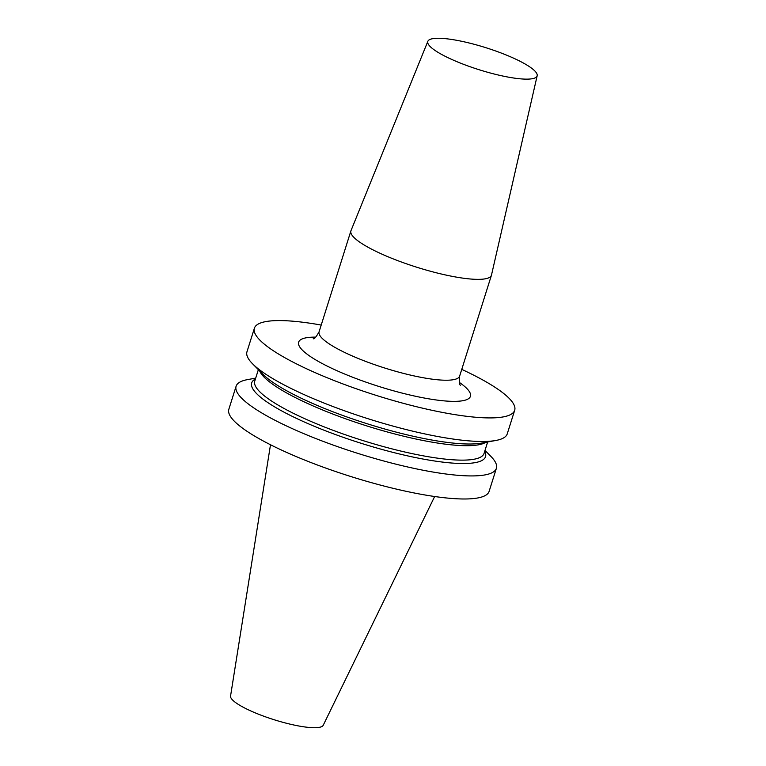 <?xml version="1.0" encoding="UTF-8"?>
<svg xmlns="http://www.w3.org/2000/svg" width="766" height="766" viewBox="0 0 766 766"><rect width="100%" height="100%" fill="white"/><g stroke="black" fill="none" stroke-linecap="round" stroke-linejoin="round"><path stroke-width="1.15" d="M496.387 468.294L489.12 491.36A136.453 27.442 -162.5 0 1 350.723 476.49A136.453 27.442 -162.5 0 1 228.833 409.293L236.11 386.227A136.453 27.442 17.5 0 0 352.992 451.835A136.453 27.442 17.5 0 0 495.363 470.19A136.453 27.442 17.5 0 0 496.071 469.079A136.453 27.442 17.5 0 0 496.387 468.294A136.453 27.442 17.5 0 0 490.815 456.316L485.002 450.418M461.764 369.384A136.453 27.442 -162.5 0 1 514.685 410.279A136.453 27.442 -162.5 0 1 376.288 395.419A136.453 27.442 -162.5 0 1 254.398 328.212A136.453 27.442 -162.5 0 1 268.177 321.222A136.453 27.442 -162.5 0 1 321.213 325.062M313.227 338.773C314.328 339.156 316.281 336.829 319.087 331.793A73.689 14.813 17.5 0 0 357.588 358.21A73.689 14.813 17.5 0 0 459.638 376.106L491.446 275.233A73.689 14.813 17.5 0 1 389.387 257.338A73.689 14.813 -162.5 0 1 350.895 230.92A73.689 14.813 -162.5 0 1 350.972 230.7L427.859 41.287A57.316 11.528 -162.5 0 1 507.169 55.391A57.316 11.528 -162.5 0 1 537.167 75.757A57.316 11.528 -162.5 0 1 457.742 62.017A57.316 11.528 -162.5 0 1 427.859 41.287M491.446 275.233A73.689 14.813 17.5 0 0 491.504 275.004L537.167 75.757M254.398 328.212L246.968 351.785A136.453 27.442 17.5 0 0 252.541 363.773A136.453 27.442 17.5 0 0 368.858 418.983A136.453 27.442 17.5 0 0 495.813 440.479A136.453 27.442 17.5 0 0 506.23 435.749A136.453 27.442 17.5 0 0 507.245 433.853L514.685 410.279M252.541 363.773L262.824 374.191A122.608 24.656 17.5 0 0 367.335 423.799A122.608 24.656 17.5 0 0 481.412 443.112L495.813 440.479M255.404 379.026A122.608 24.656 17.5 0 0 347.467 438.803A122.608 24.656 17.5 0 0 485.165 457.541A122.608 24.656 17.5 0 0 485.251 457.369A122.608 24.656 17.5 0 0 484.715 451.327M255.691 378.117L247.542 379.61A136.453 27.442 17.5 0 0 236.11 386.227M434.657 496.512L323.223 725.278A48.603 9.776 -162.5 0 1 256.016 713.194A48.603 9.776 -162.5 0 1 230.556 696.064L270.494 444.749M315.736 337.126A90.062 18.106 17.5 0 0 345.696 374.45A90.062 18.106 17.5 0 0 446.884 401.097A90.062 18.106 17.5 0 0 459.322 382.406M259.693 371.022A120.214 24.177 17.5 0 0 366.684 425.877A120.214 24.177 17.5 0 0 485.797 442.308M258.362 369.662L254.752 381.114A120.214 24.177 17.5 0 0 360.374 439.761A120.214 24.177 17.5 0 0 483.777 454.104A120.214 24.177 17.5 0 0 484.055 453.415L487.664 441.963M319.087 331.793L350.895 230.92M459.638 376.106C459.045 381.841 459.313 384.867 460.433 385.183"/></g></svg>
